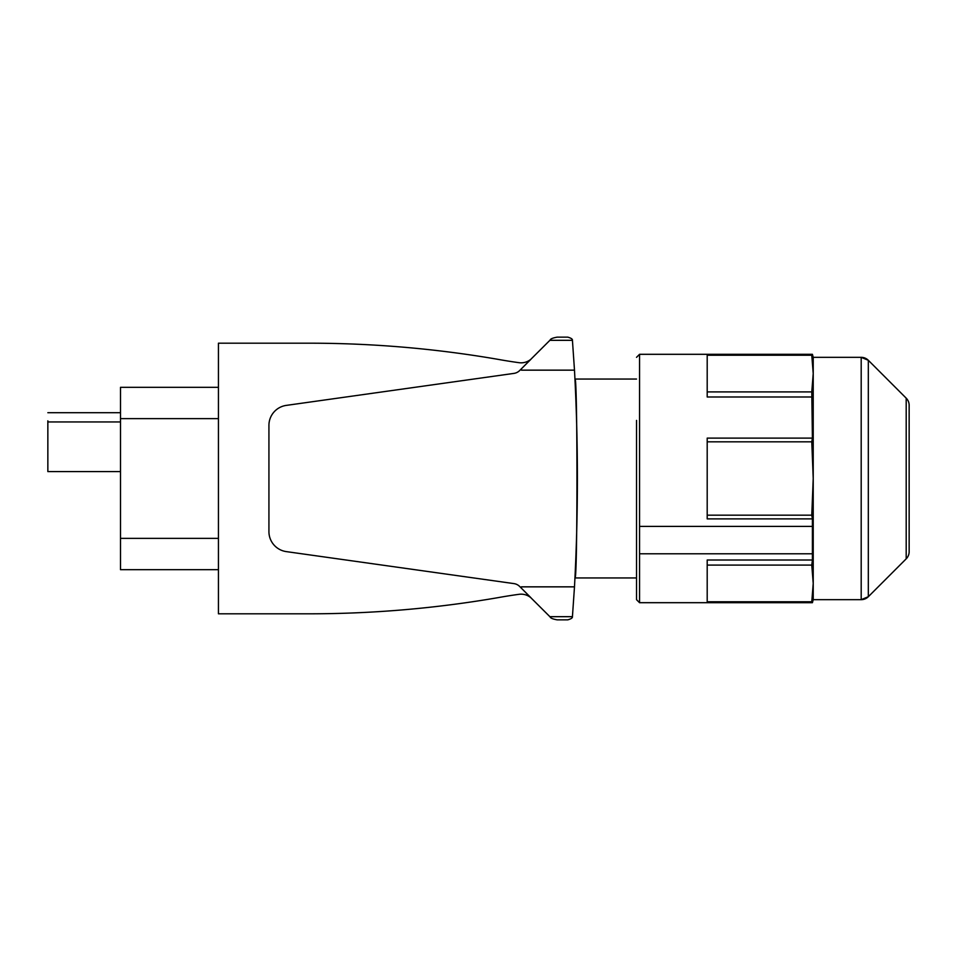 <?xml version="1.0" encoding="UTF-8"?>
<svg xmlns="http://www.w3.org/2000/svg" width="957" height="957" viewBox="0 0 957 957"><rect width="100%" height="100%" fill="white"/><g stroke="black" fill="none" stroke-linecap="round" stroke-linejoin="round"><path stroke-width="1.44" d="M47.85 457.29L47.85 442.146C47.85 422.611 47.85 422.611 47.85 442.146C47.85 422.611 47.85 422.611 47.85 442.146L47.85 427.001L47.85 442.146C47.85 461.693 47.85 461.693 47.85 442.146C47.85 461.693 47.85 461.693 47.85 442.146L47.85 427.001L47.85 442.146C47.85 461.693 47.85 461.693 47.85 442.146C47.85 461.693 47.85 461.693 47.85 442.146L47.85 457.29L47.85 442.146C47.85 422.611 47.85 422.611 47.85 442.146C47.85 422.611 47.85 422.611 47.85 442.146L47.85 457.29M47.85 464.719L47.85 471.586L47.85 464.719L47.85 471.586L47.85 464.719L47.85 471.586L120.498 471.586L47.85 471.586L47.85 420.841M47.85 421.953L120.498 421.953M47.85 442.146L47.85 427.001L47.85 442.146M218.435 418.628L120.498 418.628L120.498 569.678L218.435 569.678M120.498 418.628L120.498 387.322L218.435 387.322M218.435 343.192L218.435 613.808L309.314 613.808A1110.706 1110.706 0 0 0 497.724 597.706A504.865 504.865 0 0 1 519.029 594.309A15.145 15.145 0 0 1 530.848 597.718L549.88 616.679L572.43 616.679L574.487 586.844A2019.461 2019.461 0 0 0 574.487 370.156L572.43 340.321C572.657 339.125 571.09 338.06 567.728 337.139L557.249 337.139C552.835 337.905 550.454 338.886 550.108 340.094L530.848 359.282A15.145 15.145 0 0 1 519.029 362.691A504.865 504.865 0 0 1 497.724 359.294A1110.706 1110.706 0 0 0 309.314 343.192L218.435 343.192M575.133 382.884L574.954 379.044C577.609 372.883 577.609 584.117 574.954 577.956L636.525 577.956M574.954 379.044L636.525 379.044M574.487 586.844L521.362 586.844L521.362 588.16L530.848 597.718M530.848 359.282L521.362 368.84L521.362 370.156L574.487 370.156M530.92 359.282L519.663 370.538A10.096 10.096 0 0 1 513.933 373.397L286.31 405.385A20.193 20.193 0 0 0 268.929 425.387L268.929 531.614A20.193 20.193 0 0 0 286.31 551.615L513.933 583.603A10.096 10.096 0 0 1 519.663 586.462L530.92 597.718M549.88 616.679L550.108 616.906C550.454 618.114 552.835 619.095 557.249 619.861L567.728 619.861C571.09 618.94 572.657 617.875 572.43 616.679M811.775 565.097L813.223 583.435L811.775 601.774L707.199 601.774L707.199 565.097L811.775 565.097L812.409 560.012L812.409 518.885L707.199 518.885L707.199 441.835L811.775 441.835L812.409 438.115L811.775 391.903L813.223 373.565L813.223 599.668L861.192 599.668A10.096 10.096 180 0 0 868.322 596.713L868.322 360.287L906.195 398.16A10.096 10.096 -0 0 1 909.15 405.29L909.15 551.711A10.096 10.096 180 0 1 906.195 558.84L868.322 596.713L861.192 599.668L861.192 357.332A10.096 10.096 -0 0 1 868.322 360.287L861.192 357.332L813.223 357.332L813.223 373.565L811.775 355.226L812.409 356.59L812.409 354.305L813.223 357.332L861.192 357.332M812.409 396.988L707.199 396.988L707.199 355.226L811.775 355.226M636.525 420.41L636.525 599.668L639.551 602.695L812.409 602.695L812.409 600.41L811.775 601.774M909.15 406.809L909.15 550.191M811.979 356.59L813.223 373.565M707.199 391.903L811.775 391.903M812.409 438.115L707.199 438.115L707.199 441.835M707.199 515.165L811.775 515.165L813.223 478.5L811.775 441.835M811.775 515.165L812.409 518.885M812.409 560.012L707.199 560.012L707.199 565.097M812.409 602.695L813.223 599.668L861.192 599.668M813.223 583.435L811.979 600.41M636.525 357.332L639.551 354.305L639.551 602.659M639.551 526.41L812.409 526.41M639.551 553.78L812.409 553.78M218.435 538.372L120.498 538.372M549.88 340.321L572.43 340.321M906.195 398.16L906.195 558.84M120.498 412.718L47.85 412.718M639.551 354.305L812.409 354.305"/></g></svg>
